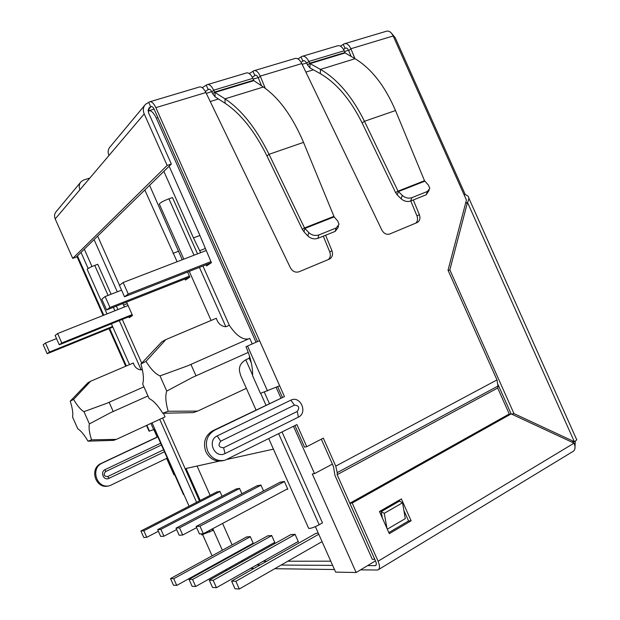 <?xml version="1.0" encoding="UTF-8"?>
<svg xmlns="http://www.w3.org/2000/svg" width="620" height="620" viewBox="0 0 620 620"><rect width="100%" height="100%" fill="white"/><g stroke="black" fill="none" stroke-linecap="round" stroke-linejoin="round"><path stroke-width="0.93" d="M144.669 105.353L110.267 146.669C108.019 149.125 107.578 152.078 108.942 155.527L79.934 189.751C78.686 186.597 79.112 183.869 81.205 181.567L83.917 179.924L89.83 178.072M83.475 185.566L84.831 183.97M80.406 182.528L56.428 211.327C54.467 213.481 54.056 216.016 55.203 218.93L72.734 258.401L167.152 165.439L171.352 164.036L148.475 112.608L149.172 107.764L150.722 106.865L148.738 102.401L145.592 104.245C143.166 106.888 142.708 110.104 144.22 113.902L167.152 165.439M72.734 258.401L76.113 257.176L171.352 164.036M202.252 87.684L206.824 84.785C209.126 83.847 211.404 85.645 213.652 90.202L211.885 92.055C210.761 89.784 209.622 88.885 208.475 89.35L205.352 91.466M249.317 73.563L252.976 71.308L254.859 75.531L252.332 77.229M297.972 58.916L301.669 56.505C304.234 55.498 306.606 57.148 308.776 61.465L306.737 63.333C305.652 61.178 304.474 60.357 303.188 60.853L301.119 62.326M340.465 46.159L343.271 44.369L345.061 48.391L343.542 49.461M344.209 50.763L345.146 52.94L355.082 58.722L320.478 69.394L310.039 63.597L308.776 61.465L344.209 50.763C342.062 46.539 339.667 44.934 337.017 45.965L302.862 56.149M306.737 63.333L307.59 65.108L309.628 63.248L344.937 52.537M307.59 65.108L309.899 67.836L310.039 63.597L345.146 52.94M395.506 110.546L424.506 180.722L428.374 185.078L429.838 188.387L427.436 191.441L411.843 197.687C408.456 198.687 405.279 197.935 402.31 195.424L398.032 191.146L395.583 192.58L362.142 122.992C350.509 99.564 336.559 83.119 320.308 73.664L320.478 69.394C337.551 79.267 352.214 96.565 364.459 121.288L395.506 110.546C384.849 85.823 371.38 68.549 355.082 58.722M320.308 73.664L309.899 67.836M424.506 180.722L398.032 191.146L364.459 121.288L362.142 122.992M395.583 192.58L397.242 194.951L398.412 191.58L424.739 181.21M402.31 195.424L401.125 198.795L397.242 194.951M401.125 198.795C404.085 201.299 407.255 202.05 410.626 201.051L411.843 197.687M427.436 191.441L426.173 194.796L410.626 201.051M426.173 194.796L429.141 190.247M252.883 78.345L253.844 80.647L263.361 87.017L225.006 98.851L214.977 92.442L213.652 90.202L252.883 78.345C250.658 73.896 248.341 72.153 245.931 73.121L207.894 84.467M211.885 92.055L212.784 93.922L214.559 92.078L253.65 80.22M212.784 93.922L215.086 96.829L214.977 92.442L253.844 80.647M303.529 142.375L334.157 216.884L337.745 221.061L339.062 224.231L336.187 227.99L318.858 234.934C315.123 236.057 311.759 235.267 308.776 232.562L304.513 227.943L302.312 229.307L266.972 155.969C254.719 131.246 240.754 113.677 225.091 103.261L225.006 98.851C241.451 109.725 256.122 128.216 269.034 154.31L303.529 142.375C292.392 116.281 279 97.828 263.361 87.017M225.091 103.261L215.086 96.829M333.932 216.365L304.513 227.943L269.034 154.31L266.972 155.969M302.312 229.307L304.002 231.833L304.908 228.408L334.157 216.884M308.776 232.562L307.861 235.98L304.002 231.833M307.861 235.98C310.829 238.685 314.177 239.467 317.905 238.344L318.858 234.934M336.187 227.99L335.18 231.392L317.905 238.344M335.18 231.392L338.047 227.633L338.466 226.23M464.171 194.975L465.24 194.533L395.219 37.727L391.375 33.1M498.093 384.695L511.136 413.912M448.198 270.591L449.849 269.894L513.98 413.602L574.345 441.719C576.6 440.316 577.29 439.433 576.406 439.053L468.805 198.075M465.55 203.399L467.496 202.407L449.849 269.894M571.787 442.099L574.345 441.719L467.496 202.407C469.092 199.555 469.216 197.416 467.868 195.982L465.24 194.533M513.98 413.602L511.546 414.082M413.3 199.973L419.368 214.667C420.561 218.24 419.864 220.852 417.275 222.51L389.755 233.988C386.547 234.91 383.92 233.624 381.889 230.129L301.777 63.573C299.522 59.272 297.081 57.629 294.461 58.66L254.595 70.54M255.967 75.198L255.122 75.315C256.254 74.857 257.331 75.748 258.354 77.988L260.26 76.121L265.283 88.35M252.976 71.308L253.534 70.858C255.882 69.905 258.122 71.656 260.26 76.121L301.777 63.573M325.593 235.251L331.94 250.72C333.173 254.456 332.367 257.23 329.53 259.051L299.003 271.785C295.453 272.831 292.601 271.513 290.439 267.84L205.902 92.543C203.546 88.001 201.19 86.211 198.826 87.172L150.226 101.657M125.705 366.242L109.011 328.662M103.145 315.456L76.903 256.401M150.916 423.406L153.683 429.629L154.829 429.094M153.683 429.629L149.443 431.071L146.87 425.274M149.033 431.14L149.443 431.071M109.105 485.801L108.857 485.855C95.829 489.916 88.668 468.581 101.285 463.357L157.162 437.046L153.838 429.559M157.162 437.046L157.829 436.837M167.276 458.103L109.949 485.615C96.883 489.692 89.698 468.278 102.354 463.039L157.86 436.906M174.662 474.726L173.972 474.874L166.648 458.405M160.665 443.23L105.245 469.549C100.115 471.696 103.114 480.353 108.384 478.625L164.463 451.779M161.456 445.005L105.508 471.642C103.168 474.734 103.897 476.377 107.686 476.555L163.579 449.787M346.286 48.019L345.363 48.166C346.619 47.678 347.743 48.492 348.735 50.623L350.874 48.748L354.966 58.652M343.271 44.369L343.899 43.919C346.487 42.904 348.812 44.516 350.874 48.748L393.173 35.968C391.081 31.868 388.647 30.341 385.888 31.395L345.069 43.563M148.738 102.401L149.234 101.959C151.358 101.06 153.566 102.959 155.868 107.655L259.579 340.675L245.97 346.735C250.635 357.507 252.836 367.141 252.572 375.642L260.462 393.367L279.643 385.772L284.464 396.599L212.738 430.776C205.057 435.527 202.771 442.525 205.863 451.763C209.746 459.087 215.45 462.055 222.983 460.683L223.859 460.489M328.329 259.571C330.382 257.579 330.855 255.029 329.755 251.922L323.291 236.181M261.57 85.816L258.354 77.988M148.072 109.988L150.962 106.648C152.032 106.206 153.132 107.151 154.279 109.5L257.563 341.574M277.651 386.702L282.356 397.265M284.464 396.599L214.636 430.218C206.933 434.992 204.639 442.014 207.746 451.29C211.645 458.645 217.372 461.637 224.928 460.257L296.918 424.568L306.76 446.687L323.315 438.154L335.761 466.108L496.984 379.921L448.035 270.227L466.434 200.035L393.173 35.968M294.942 425.56L304.552 447.152L306.76 446.687M415.811 223.13C417.64 221.294 418.027 218.891 416.966 215.938L410.796 200.981M351.129 56.42L348.735 50.623M321.307 439.193L333.459 466.496L334.916 475.284L372.341 559.349L374.79 559.333L337.156 474.672L337.218 472.642L335.761 466.108M395.824 503.2L395.506 502.487M382.346 517.995L381.192 511.616L399.443 501.123L402.55 502.758L405.279 518.615L387.322 529.162M386.988 528.418L384.26 513.314L402.55 502.758M381.192 511.616L384.26 513.314M397.885 502.022L397.567 501.301L379.525 511.663M290.873 400.156C300.336 395.281 308.055 412.625 298.422 417.121L225.021 453.569C214.753 459.002 206.615 440.704 217.171 435.914L290.873 400.156L294.43 405.139C298.925 405.496 299.863 407.604 297.244 411.455L223.619 447.756C218.783 447.462 217.806 445.268 220.697 441.184L294.43 405.139M509.377 414.261L497.689 388.019L337.156 474.672L497.689 388.019L497.976 386.051L496.984 379.921M575.275 441.122L574.918 448.764M360.507 569.873L377.812 570.013C379.936 568.974 380.037 566.037 378.099 561.216L352.191 503.021L349.827 503.254L375.627 561.216C376.596 563.626 376.549 565.091 375.488 565.618L367.598 565.611M332.638 565.386L281.108 565.06M260.168 564.929L256.757 564.905M334.474 569.524L274.738 568.711M253.983 568.424L250.604 568.377M378.68 569.486L572.616 451.678C575.236 450.306 575.716 447.469 574.058 443.153L511.175 413.904L352.191 503.021M389.321 533.665L379.463 511.523L401.388 498.93L411.13 520.792L389.321 533.665M388.849 532.588L408.58 520.955L403.853 510.345M399.846 501.332L399.303 500.131M349.858 503.239L508.431 414.447L511.175 413.904M411.13 520.792L408.58 520.955M308.52 528.031L309.434 528.457C311.945 528.116 315.192 526.876 319.168 524.753L322.485 522.885L282.053 432.008M249.589 356.314L249.232 358.259L245.776 359.817C240.886 362.708 238.816 366.567 239.568 371.411L240.63 375.441L255.99 409.952M201.794 534.82L212.644 530.542L211.994 529.077M168.167 411.254C165.625 402.442 165.16 395.715 166.749 391.073L160.014 375.906C155.504 373.992 150.831 369.14 145.994 361.367L165.866 339.582L161.851 341.798L140.918 364.033C143.476 372.876 144.065 379.556 142.685 384.051L149.125 398.552C153.38 400.536 157.937 405.433 162.789 413.261L193.324 412.594L197.656 411.091L168.167 411.254L162.789 413.261M143.917 386.841L106.539 403.403L83.956 411.657L89.396 423.91L110.422 412.75L147.971 395.963M252.247 343.937L249.775 338.381L187.751 365.785L160.014 375.906M83.956 411.657C80.786 409.89 77.322 405.813 73.579 399.42L90.582 381.269L87.931 382.734L70.238 401.171C72.486 408.27 73.261 413.548 72.556 417.02L77.802 428.831C80.832 430.629 84.235 434.736 87.986 441.161L91.528 439.844C89.296 432.768 88.582 427.459 89.396 423.91M315.386 526.613L335.629 572.128L356.151 572.5L375.472 560.875M225.006 570.113L227.215 570.16M356.151 572.5L312.302 473.967L314.526 473.61L293.469 426.296M84.297 249.17L92 266.515M88.148 268.491L81.003 252.394M77.43 255.882L103.78 315.2M109.647 328.399L126.341 365.971M154.465 429.265L183.497 494.613L183.908 494.551M202.802 534.928L212.087 555.83M215.675 563.898L215.923 564.471M230.415 568.37L229.958 567.346M226.168 558.806L225.912 558.24M222.347 550.219L212.769 528.666M200.237 500.464L186.031 468.488L219.271 461.133M227.447 459.319L273.428 449.143M280.868 397.986L276.148 387.384M256.06 342.24L156.31 118.11C153.442 112.243 150.683 109.864 148.048 110.957L148.041 110.957M169.128 166.214L199.121 233.624L211.412 262.671L206.561 265.918L206.049 264.779M200.655 252.665L193.463 237.902L163.858 171.368M149.591 185.326L182.241 259.757M187.581 272.025L189.844 277.109L185.442 280.054L184.962 278.969M177.119 261.733L144.817 189.991M97.658 236.112L119.528 285.324M126.565 302.072L132.51 315.495L129.208 317.704L128.797 316.766M124.442 306.985L122.853 303.537M117.281 291.819L94.077 239.607M202.934 266.003L229.315 325.283C236.228 335.552 242.653 340.093 248.589 338.9M249.232 358.259L251.34 362.995M264.283 392.072L269.375 403.519M159.417 204.29L159.293 204.011C160.441 202.562 163.649 200.826 168.919 198.811L172.484 197.555L197.532 253.867M163.471 413.238L165.029 416.88L116.382 439.371L91.528 439.844M162.634 417.989L199.462 500.867M87.242 269.46L87.188 269.344C87.931 268.406 90.458 267.088 94.752 265.399L97.766 264.275L111.081 294.229M116.358 306.11L117.901 309.582M122.264 319.401L141.724 363.188M314.526 473.61L332.397 464.101M127.24 303.653L123.605 305.094M178.8 251.154L173.003 253.355M199.865 235.492L193.463 237.902M205.142 248.574L199.756 250.643M165.866 339.582L216.318 318.246C217.883 323.408 221.061 326.252 225.851 326.771L229.315 325.283M90.582 381.269L133.362 362.971C134.61 367.203 137.221 369.512 141.19 369.908L142.305 369.419M246.373 388.329L197.656 411.091M145.994 361.367L140.918 364.033M113.227 411.525L109.105 402.24M73.579 399.42L70.238 401.171M87.986 441.161L113.522 440.371L116.382 439.371M166.749 391.073L192.518 377.371L248.263 352.408M196.013 375.844L190.906 364.358M240.862 561.263L243.133 561.263M263.244 561.24L266.685 561.232M287.827 561.216L330.755 561.17M197.075 466.039L210.118 495.38M222.588 523.435L232.113 544.879M235.662 552.862L235.91 553.42M286.44 489.405L287.804 489.219L284.332 481.407L279.845 482.36M315.758 533.456L318.254 533.068M290.563 534.742L295.043 534.269L298.437 541.903L297.391 541.942M252.394 543.616L253.363 543.585L250.263 536.595L246.512 537.005M216.45 492.125L219.891 491.373L222.061 496.256M235.778 489.141L239.522 488.335L241.901 493.698M273.901 542.818L274.908 542.779L271.661 535.486L267.577 535.928M256.827 485.902L260.912 485.026L263.547 490.947M291.044 534.479L209.289 580.181L213.172 580.336L295.112 534.432M213.172 580.336L216.434 587.69L212.528 587.466L209.289 580.181M298.243 541.462L216.434 587.69M236.406 488.816L157.674 529.627L160.696 536.424L163.92 536.215L176.638 529.558M163.92 536.215L160.875 529.364L239.591 488.506M157.674 529.627L160.875 529.364M217.062 491.807L140.91 530.999L143.801 537.501L146.754 537.315L158.402 531.263M146.754 537.315L143.84 530.759L219.96 491.536M140.91 530.999L143.84 530.759M280.527 481.996L196.129 526.481L199.989 526.171L284.41 481.593M199.989 526.171L203.329 533.696L199.446 533.944L196.129 526.481M287.61 488.785L203.329 533.696M268.034 535.672L189.023 579.336L192.556 579.483L271.731 535.641M192.556 579.483L195.664 586.497L192.107 586.295L189.023 579.336M274.722 542.361L195.664 586.497M316.262 533.169L231.593 581.103L235.871 581.281L318.773 534.231M235.871 581.281L239.304 589L234.988 588.752L231.593 581.103M322.059 541.609L239.304 589M257.478 485.561L176.01 528.132L179.513 527.845L260.989 485.204M179.513 527.845L182.699 535.014L179.165 535.238L176.01 528.132M196.649 527.651L182.699 535.014M246.954 536.765L170.516 578.568L173.747 578.708L250.325 536.742M173.747 578.708L176.723 585.412L173.468 585.226L170.516 578.568M253.185 543.182L176.723 585.412M56.521 338.597L45.477 343.015L49.476 352.028L112.569 326.476M112.848 327.104L47.174 353.726L43.199 344.782L45.477 343.015M132.424 315.301L59.28 344.813L55.141 335.482L57.614 333.552L61.791 342.961L132.114 314.619M128.084 305.536L57.614 333.552M49.476 352.028L47.174 353.726M59.28 344.813L61.791 342.961M121.567 290.16L105.129 296.546L109.988 307.474L189.394 276.109M189.813 277.047L106.609 309.961L101.796 299.142L105.129 296.546M211.404 262.671L124.511 296.779L119.451 285.394L123.14 282.511L128.255 294.019L210.947 261.625M206.034 250.596L123.14 282.511M109.988 307.474L106.609 309.961M124.511 296.779L128.255 294.019M88.451 178.436L88.823 179.265M55.203 218.93L79.934 189.751M108.942 155.527L144.22 113.902M301.049 56.962L302.885 61.078L304.149 60.698M206.274 85.242L208.204 89.567L209.343 89.226M101.285 463.357L102.354 463.039M105.183 469.572L105.508 471.642M109.143 478.338L107.686 476.555M150.722 106.865L151.784 106.547M155.868 107.655L205.902 92.543M329.755 251.922L331.94 250.72M247.519 346.045L267.514 390.972M259.579 340.675L279.643 385.772M214.636 430.218L212.738 430.776M416.966 215.938L419.368 214.667M217.171 435.914L220.697 441.184M223.619 447.756L225.021 453.569M298.422 417.121L297.244 411.455M337.218 472.642L497.976 386.051M376.108 565.083L375.154 565.657M574.058 443.153L378.099 561.216M313.41 69.804L305.885 72.114M218.465 98.998L210.234 101.533M157.899 117.622L156.31 118.11M168.919 198.811L194.021 255.223M199.423 267.375L225.851 326.771M245.776 359.817L252.596 375.131M260.671 393.297L265.957 405.162M278.651 433.706L319.168 524.753M94.752 265.399L108.082 295.399M113.367 307.288L114.917 310.775M119.28 320.602L141.19 369.908M159.727 419.329L196.61 502.332M209.165 530.588L209.816 532.045M149.172 107.764L148.715 108.306M84.235 184.434L83.84 184.907M209.002 89.187L208.475 89.35M303.777 60.682L303.188 60.853M146.506 425.444L149.048 431.179M255.618 75.167L255.122 75.315M151.451 106.5L150.962 106.648M345.913 48.004L345.363 48.166M375.488 565.618L375.914 565.355M308.667 528.364L268.762 438.65M201.856 534.944L201.353 533.82M189.084 506.207L152.063 422.871M149.234 110.593L154.101 109.12M206.282 93.333L211.715 91.69M253.208 79.135L258.199 77.624M302.142 64.333L306.575 62.992M344.511 51.506L348.587 50.274M211.095 320.455L189.255 271.366M183.822 259.152L159.293 204.011M129.518 364.614L111.375 323.795M106.997 313.922L87.188 269.344"/></g></svg>
